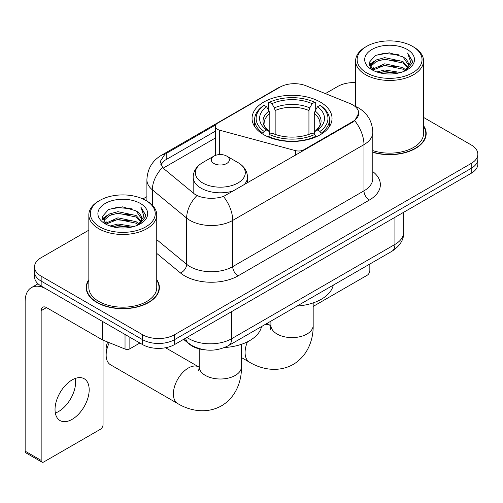 <?xml version="1.0" encoding="UTF-8"?>
<svg xmlns="http://www.w3.org/2000/svg" width="503" height="503" viewBox="0 0 503 503"><rect width="100%" height="100%" fill="white"/><g stroke="black" fill="none" stroke-linecap="round" stroke-linejoin="round"><path stroke-width="0.75" d="M303.913 150.34L303.913 149.737A7.545 4.357 180 0 1 295.387 150.604L219.698 130.227A7.545 4.357 180 0 1 217.548 129.359A7.545 4.357 180 0 1 215.341 126.278A7.545 4.357 180 0 1 217.548 123.197L280.014 87.132A20.372 11.764 0 0 1 306.107 85.812L350.044 103.574A20.372 11.764 0 0 1 352.766 104.894A20.372 11.764 0 0 1 358.733 113.213L354.741 120.701L352.766 122.135L223.483 196.484C215.403 198.918 207.33 198.918 199.257 196.484L194.68 194.171L163.915 168.801L162.544 167.411L160.231 161.538L164.883 154.245L215.768 124.832M320.323 102.059A39.995 23.088 0 0 0 276.738 97.054A39.995 23.088 0 0 0 252.053 118.387A39.995 23.088 0 0 0 263.767 134.716A39.995 23.088 0 0 0 307.352 139.721A39.995 23.088 0 0 0 332.037 118.387A39.995 23.088 0 0 0 320.323 102.059M303.913 149.737L352.766 121.531A20.372 11.764 0 0 0 358.733 113.213M203.954 349.698A22.635 13.072 180 0 1 189.631 344.354L183.57 339.355M88.836 279.693A36.6 21.132 0 0 0 86.195 287.571A36.6 21.132 0 0 0 96.916 302.517A36.6 21.132 0 0 0 136.797 307.094A36.6 21.132 0 0 0 159.394 287.571A36.6 21.132 0 0 0 156.754 279.693M86.573 289.476A36.6 21.132 0 0 0 86.447 290.036M88.836 230.167L41.158 257.693A22.635 13.072 0 0 0 34.525 266.936L34.525 276.795A22.635 13.072 0 0 0 41.158 286.031L142.538 344.561L142.538 339.638A22.635 13.072 0 0 0 174.554 339.638L471.217 168.354A22.635 13.072 0 0 0 477.85 159.111A22.635 13.072 0 0 1 471.217 168.354L174.554 339.638A22.635 13.072 0 0 1 142.538 339.638L41.158 281.102L142.538 339.638L142.538 334.709A22.635 13.072 0 0 0 174.554 334.709L471.217 163.425A22.635 13.072 0 0 0 477.85 154.182A22.635 13.072 0 0 0 471.217 144.946L423.539 117.413M34.525 271.865A22.635 13.072 0 0 0 41.158 281.102A22.635 13.072 0 0 1 34.525 271.865M160.853 164.575L164.883 160.312L215.341 131.176M372.811 152.327A36.6 21.132 0 0 0 426.179 133.547A36.6 21.132 0 0 0 423.539 125.662M355.627 82.624A22.635 13.072 0 0 0 337.827 86.409L325.372 93.602M146.901 196.642L142.915 198.943M34.525 266.936A22.635 13.072 0 0 0 41.158 276.172L142.538 334.709M159.143 290.036A36.6 21.132 0 0 0 159.017 289.476M425.928 136.011A36.6 21.132 0 0 0 425.802 135.445M142.538 344.561A22.635 13.072 0 0 0 174.554 344.561L471.217 173.284A22.635 13.072 0 0 0 477.85 164.041L477.85 154.182M313.174 306.428L367.171 275.254A3.772 2.175 120 0 0 369.837 270.633L369.837 264.031M366.637 72.853A32.45 18.73 0 0 0 412.529 72.86A32.45 18.73 0 0 0 412.529 46.364L413.592 46.98A33.959 19.604 0 0 1 423.539 60.844A33.959 19.604 0 0 1 402.576 78.952A33.959 19.604 0 0 1 365.574 74.702A33.959 19.604 0 0 1 355.627 60.844A33.959 19.604 0 0 1 365.574 46.98L366.637 46.364A32.45 18.73 0 0 0 366.637 72.853M372.811 150.592A33.959 19.604 0 0 0 423.539 133.547L423.539 60.844M372.811 152.082A36.222 20.912 0 0 0 425.802 133.547A36.222 20.912 0 0 0 423.539 126.266M376.873 71.973L384.701 69.967L400.577 72.507M379.111 72.652L384.701 71.508L398.257 73.086M371.987 69.452L384.701 63.806L402.922 67.647L405.852 70.08M372.767 70.099L384.701 65.346L402.922 69.188L405.041 70.81M370.944 68.408L370.717 66.886L371.359 64.315L376.244 59.951L384.701 57.644L402.922 61.492L407.908 67.151M370.774 67.66L371.359 65.855L376.244 61.492L384.701 59.184L402.922 63.032L407.556 67.88M404.846 70.967A18.863 10.89 0 0 0 408.449 64.573A18.863 10.89 0 0 0 402.922 56.87L408.436 64.944M407.191 49.445A24.899 14.38 0 0 0 372.031 49.413A24.899 14.38 0 0 0 371.868 69.716A24.899 14.38 0 0 0 371.975 69.779A24.899 14.38 0 0 0 407.298 69.716A24.899 14.38 0 0 0 407.191 49.445M402.922 56.87L389.366 52.821L375.439 55.387L368.982 62.68L373.264 70.464M406.393 70.219L412.41 62.586L412.529 61.215L407.637 53.035L410.718 62.202L405.047 70.879M413.592 46.98L412.529 46.364A32.45 18.73 0 0 0 366.637 46.364M407.637 53.035L412.523 61.523M375.119 55.544L383.644 53.437L398.923 54.808M369.227 65.459L372.013 63.277M378.137 60.668L383.644 59.599L398.382 60.813M378.137 66.83L383.644 65.761L398.382 66.974M379.268 72.696L383.644 71.923L398.231 73.092M369.064 64.856L373.635 61.605M371.497 68.993L373.635 67.767M263.044 134.288L263.044 133.282L264.119 131.428A35.92 20.736 0 0 1 264.119 105.347L266.59 106.768A32.45 18.73 0 0 0 266.59 130.007L269.03 131.39L269.815 134.301M269.815 133.113L269.815 113.609L269.03 110.974L266.59 106.768M268.382 109.861L268.382 102.876L269.457 102.266A35.92 20.736 0 0 1 314.633 102.266L312.168 103.693A32.45 18.73 0 0 0 271.922 103.693L274.361 107.894L275.154 110.528L275.154 134.383M308.936 134.383L308.936 110.528L309.729 107.894L312.168 103.693M297.034 306.063A41.504 23.962 0 0 0 333.244 285.157M268.382 136.363A37.429 21.61 0 0 0 315.708 136.363L314.633 134.508A35.92 20.736 0 0 1 269.457 134.508L268.382 137.005M315.708 137.005L315.708 136.363M264.119 105.347L263.044 105.957A37.429 21.61 0 0 0 254.619 119.62A37.429 21.61 0 0 0 263.044 133.282M314.633 102.266L315.708 102.876L315.708 109.861M269.457 134.508L271.922 133.081A32.45 18.73 0 0 0 312.168 133.081L314.633 134.508M266.59 130.007L264.119 131.428M271.922 103.693L269.457 102.266M269.03 110.974A29.023 16.756 0 0 0 269.03 131.39L269.162 131.478C265.043 127.492 263.358 124.788 264.125 123.361A27.923 16.121 0 0 1 269.815 113.609M321.046 133.282A37.429 21.61 0 0 0 329.471 119.62A37.429 21.61 0 0 0 321.046 105.957L319.971 105.347A35.92 20.736 0 0 1 319.971 131.428L321.046 133.282L321.046 134.288M319.971 131.428L317.5 130.007A32.45 18.73 0 0 0 317.5 106.768L319.971 105.347M317.5 106.768L315.06 110.974L314.274 113.609L314.274 133.113L315.06 131.39L317.5 130.007M314.274 113.609A27.923 16.121 0 0 1 319.965 123.361C320.725 124.794 319.047 127.504 314.928 131.478L315.06 131.39A29.023 16.756 0 0 0 315.06 110.974M314.274 134.301L314.274 133.113M109.296 342.681A21.126 12.198 120 0 0 106.146 355.099L106.146 348.944A13.581 7.841 -60 0 1 107.686 342.034M106.146 355.099A21.126 12.198 120 0 0 110.522 364.776L177.754 403.588A21.126 12.198 -60 0 1 174.516 386.656A21.126 12.198 -60 0 1 188.317 368.039A21.126 12.198 -60 0 1 198.88 366.995L199.201 367.177M243.76 185.073A27.168 15.681 0 0 0 247.495 177.131C247.294 171.083 244.125 166.235 237.976 162.582L226.734 156.093A9.054 5.225 0 0 0 213.932 156.093A9.054 5.225 0 0 0 213.932 163.488A9.054 5.225 0 0 0 226.734 163.488A9.054 5.225 0 0 0 226.734 156.093L237.976 162.582A24.955 14.405 0 0 1 237.976 182.96A24.955 14.405 0 0 1 202.684 182.96A24.955 14.405 0 0 1 202.684 162.582C196.541 166.235 193.366 171.083 193.165 177.131A27.168 15.681 0 0 0 201.125 188.216A27.168 15.681 0 0 0 234.09 190.656M224.634 347.51A41.504 23.962 0 0 0 261.535 326.56M75.331 378.426A24.144 13.939 -60 0 1 58.562 411.542A24.144 13.939 -60 0 1 55.336 413.051M72.105 419.364A24.144 13.939 120 0 0 87.88 398.087A24.144 13.939 120 0 0 84.177 378.734A24.144 13.939 120 0 0 72.105 379.928A24.144 13.939 120 0 0 56.33 401.212A24.144 13.939 120 0 0 60.033 420.558A24.144 13.939 120 0 0 72.105 419.364M129.862 337.249L129.862 348.799L139.872 343.021M102.285 321.323L46.496 289.112A30.186 17.429 -120 0 0 31.4 287.622A30.186 17.429 -120 0 0 25.15 301.435L25.15 451.153L41.158 460.396L41.158 310.678A7.545 4.357 60 0 1 42.717 307.226A7.545 4.357 60 0 1 46.496 307.597L102.285 339.808L102.285 321.323A3.772 2.175 0 0 0 102.788 321.568M41.158 460.396A3.772 2.175 120 0 0 41.938 462.125L25.93 452.882A3.772 2.175 -60 0 1 25.15 451.153M41.938 462.125A3.772 2.175 120 0 0 43.824 461.936L100.386 429.285A3.772 2.175 120 0 0 103.052 424.664L103.052 340.16M129.862 348.799A3.772 2.175 180 0 1 125.033 349.044L102.788 340.053A3.772 2.175 180 0 1 102.285 339.808M99.852 226.884A32.45 18.73 0 0 0 145.738 226.884A32.45 18.73 0 0 0 145.738 200.395L146.807 201.011A33.959 19.604 0 0 1 156.754 214.869A33.959 19.604 0 0 1 135.791 232.983A33.959 19.604 0 0 1 98.783 228.733A33.959 19.604 0 0 1 88.836 214.869A33.959 19.604 0 0 1 98.783 201.011L99.852 200.395A32.45 18.73 0 0 0 99.852 226.884M88.836 214.869L88.836 287.571A33.959 19.604 0 0 0 98.783 301.435A33.959 19.604 0 0 0 135.791 305.686A33.959 19.604 0 0 0 156.754 287.571L156.754 214.869M88.836 280.297A36.222 20.912 0 0 0 86.573 287.571A36.222 20.912 0 0 0 97.186 302.36A36.222 20.912 0 0 0 136.653 306.893A36.222 20.912 0 0 0 159.017 287.571A36.222 20.912 0 0 0 156.754 280.297M110.082 225.998L117.909 223.992L133.785 226.539M112.326 226.683L117.909 225.533L131.465 227.117M105.221 223.464L117.909 217.83L136.137 221.678L139.067 224.112M105.982 224.124L117.909 219.371L136.137 223.219L138.256 224.841M104.152 222.433L103.932 220.918L104.574 218.346L109.453 213.976L117.909 211.675L136.137 215.517L141.123 221.175M103.989 221.685L104.574 219.886L109.453 215.517L117.909 213.209L136.137 217.057L140.765 221.911M138.061 224.998A18.863 10.89 0 0 0 141.657 218.598A18.863 10.89 0 0 0 136.137 210.895L141.651 218.968M140.4 203.47A24.899 14.38 0 0 0 105.24 203.438A24.899 14.38 0 0 0 105.077 223.741A24.899 14.38 0 0 0 105.184 223.804A24.899 14.38 0 0 0 140.513 223.741A24.899 14.38 0 0 0 140.4 203.47M136.137 210.895L122.581 206.852L108.654 209.411L102.191 216.711L106.479 224.489M139.608 224.244L145.619 216.611L145.744 215.24L140.846 207.06L143.933 216.227L138.256 224.91M146.807 201.011L145.738 200.395A32.45 18.73 0 0 0 99.852 200.395M140.846 207.06L145.738 215.554M108.327 209.575L116.853 207.469L132.138 208.839M102.436 219.484L105.221 217.302M111.352 214.699L116.853 213.63L131.591 214.838M111.352 220.861L116.853 219.792L131.591 220.999M112.477 226.721L116.853 225.954L131.446 227.117M102.279 218.88L106.85 215.636M104.706 223.024L106.85 221.798M352.766 121.531L352.766 122.135M189.631 344.033L189.631 344.354M295.387 155.264L295.387 150.604M219.698 154.578L219.698 130.227M372.811 171.611A37.731 21.78 180 0 1 369.309 200.087L238.045 275.87A7.545 4.357 60 0 1 232.713 266.628L363.971 190.844A30.186 17.429 0 0 0 372.811 178.521L372.811 132.314A30.186 17.429 180 0 1 363.971 144.631A26.414 15.247 -120 0 0 354.741 120.701M238.045 275.87A37.731 21.78 180 0 1 184.689 275.87A37.731 21.78 180 0 1 180.464 272.959L156.754 253.405M196.931 195.566A26.414 17.662 129.5 0 0 186.644 218.088L186.644 264.301A30.186 17.429 0 0 0 190.027 266.628A30.186 17.429 0 0 0 232.713 266.628L232.713 220.415A30.186 17.429 180 0 1 190.027 220.415A30.186 17.429 180 0 1 186.644 218.088L152.365 189.826A30.186 17.429 180 0 1 146.901 179.829L146.901 201.068M372.811 132.314C372.302 121.456 367.53 113.32 358.501 107.9L354.69 106.045A26.414 12.368 112 0 0 354.332 105.913M223.483 196.484A26.414 15.247 60 0 1 232.713 220.415L363.971 144.631L363.971 190.844A7.545 4.357 60 0 0 369.309 200.087M164.883 154.245A26.414 15.247 -120 0 0 161.212 155.414C152.183 160.841 147.417 168.977 146.901 179.829M161.212 155.414L277.794 88.107A26.414 15.247 60 0 1 279.8 87.258M162.544 167.411A26.414 17.662 129.5 0 0 152.365 189.826L152.365 205.23M163.186 168.14L215.341 138.029M161.784 163.003A20.372 11.764 -120 0 0 160.91 164.714M174.554 334.709L174.554 344.561M471.217 163.425L471.217 173.284M41.158 276.172L41.158 286.031M156.754 239.654L186.644 264.301A7.545 5.049 -50.5 0 1 180.464 272.959M166.197 153.453L166.197 159.545M186.927 337.419A30.186 17.429 0 0 0 188.958 338.714A30.186 17.429 0 0 0 231.644 338.714L394.918 244.445A30.186 17.429 0 0 0 403.758 232.122C403.978 239.61 399.992 246.024 391.793 251.355L228.519 345.618A15.09 8.714 60 0 0 231.644 338.714L231.644 311.602M394.918 217.334L394.918 244.445A15.09 8.714 60 0 1 391.793 251.355M185.708 338.123A15.09 10.091 129.5 0 0 188.336 343.033L183.752 339.248M313.174 302.9L313.174 325.403A21.126 12.198 180 0 1 306.987 334.03A21.126 12.198 180 0 1 277.103 334.03A21.126 12.198 180 0 1 270.916 325.403L270.35 329.452M264.496 324.85A21.126 12.198 -60 0 1 270.595 325.592L270.916 325.774M313.174 325.403C313.451 339.274 308.075 355.577 293.23 364.43C278.153 372.849 261.34 369.365 249.463 362.185A21.126 12.198 -60 0 1 247.463 341.807M308.936 110.528A27.923 16.121 0 0 0 275.154 110.528M309.729 107.894A29.023 16.756 0 0 0 274.361 107.894M241.459 344.304L241.459 366.806A21.126 12.198 180 0 1 235.272 375.433A21.126 12.198 180 0 1 205.394 375.433A21.126 12.198 180 0 1 199.201 366.806L198.635 370.856M41.158 310.678L46.496 307.597M102.788 321.618L102.788 340.053M125.033 349.044L125.033 334.457M215.341 155.427L215.341 126.278M277.794 88.107L282.642 85.856M354.69 106.045L354.294 105.882M228.519 345.618C216.372 351.723 204.231 351.723 192.083 345.618L188.336 343.033M403.758 232.122L403.758 212.235M425.802 136.571L425.802 133.547M370.717 68.144L370.717 66.886M355.627 106.441L355.627 60.844M249.463 362.185L241.459 357.564M254.619 126.523L254.619 119.62M329.471 126.523L329.471 119.62M270.595 325.592L266.904 323.46M270.916 321.14L270.916 325.403M241.459 366.806C241.736 380.67 236.36 396.98 221.521 405.833C206.437 414.252 189.631 410.769 177.754 403.588M247.495 182.91L247.495 177.131M193.165 192.926L193.165 177.131M213.932 156.093L202.684 162.582M198.88 366.995L165.55 347.749M199.201 348.856L199.201 366.806M31.4 287.622L38.039 283.786M159.017 290.602L159.017 287.571M103.932 222.169L103.932 220.918M86.573 290.602L86.573 287.571"/></g></svg>
